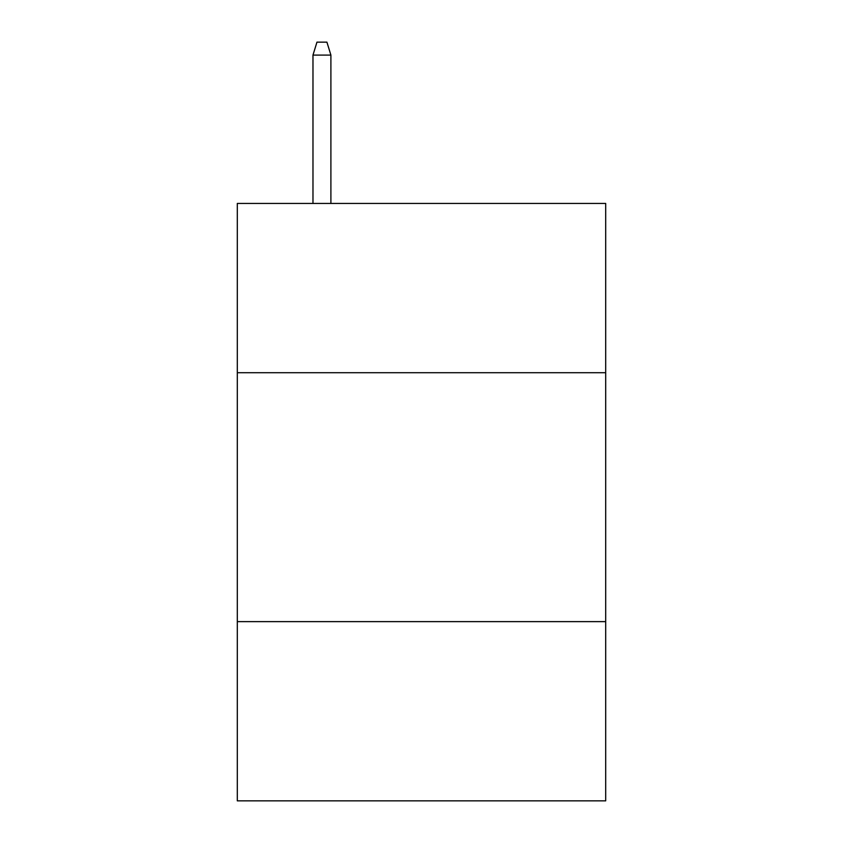 <?xml version="1.0" encoding="UTF-8"?>
<svg xmlns="http://www.w3.org/2000/svg" width="843" height="843" viewBox="0 0 843 843"><rect width="100%" height="100%" fill="white"/><g stroke="black" fill="none" stroke-linecap="round" stroke-linejoin="round"><path stroke-width="1.26" d="M605.695 372.711L605.695 203.448L237.304 203.448L237.304 372.711L605.695 372.711L605.695 800.85L237.304 800.85L237.304 372.711M605.695 621.628L237.304 621.628M330.899 203.448L330.899 55.09L312.974 55.09L312.974 203.448M312.974 55.09L316.957 42.15L326.915 42.15L330.899 55.09"/></g></svg>
